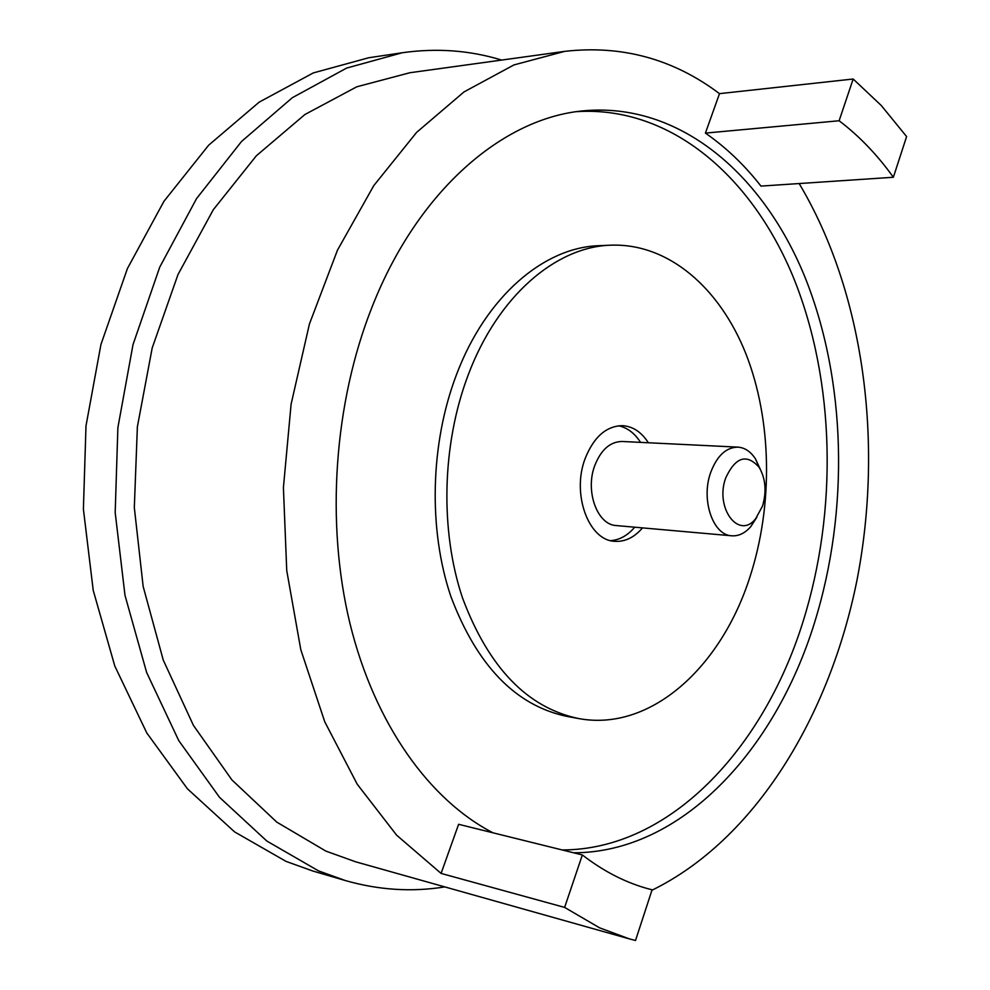 <?xml version="1.0" encoding="UTF-8"?>
<svg xmlns="http://www.w3.org/2000/svg" width="990" height="990" viewBox="0 0 990 990"><rect width="100%" height="100%" fill="white"/><g stroke="black" fill="none" stroke-linecap="round" stroke-linejoin="round"><path stroke-width="1.49" d="M648.363 442.765C641.458 432.061 632.845 426.356 622.512 425.663C606.239 425.972 593.777 436.961 585.127 458.618C571.49 493.911 588.555 540.367 614.567 541.295C624.9 542.013 634.206 537.545 642.51 527.893M610.694 540.627C619.616 539.983 627.623 535.503 634.726 527.2M441.082 873.415L564.622 907.409L582.355 854.952L458.618 824.299L441.082 873.415L396.631 835.176L357.242 784.241L324.745 721.772L300.799 649.688L286.741 570.574L283.412 487.587L291.097 404.217L309.437 323.965L337.479 250.148L373.812 185.563L416.629 132.363L464.001 91.922L513.958 64.919L564.659 51.369C621.844 44.872 673.46 58.967 719.495 93.654L705.412 133.106C725.942 147.337 744.455 165.008 760.976 186.095L893.364 177.26C877.313 154.848 859.221 136.014 839.124 120.755L853.17 79.014L881.273 105.497L906.605 136.571L893.364 177.26M799.153 183.546C864.01 292.174 883.662 442.307 857.093 579.633C829.781 716.451 755.085 839.768 651.94 890.233M573.631 852.798C681.17 852.65 775.021 750.754 814.535 622.673C849.531 510.221 846.462 379.517 804.437 275.839C762.127 173.052 678.707 101.661 582.813 110.88C502.858 118.367 418.065 190.328 372.289 306.417C333.976 402.621 325.524 522.807 349.977 623.564C374.74 724.296 429.71 800.192 492.995 832.813M576.898 111.623C671.492 105.769 752.969 177.569 794.19 279.353C835.115 382.016 837.8 510.568 803.15 621.275C763.624 748.712 669.673 849.952 562.085 849.94M444.807 886.904C411.951 892.213 378.786 890.097 345.324 880.543L312.815 871.014L286.036 861.387L234.568 831.885L187.419 788.795L146.792 732.971L114.791 666.023L93.221 590.362L83.395 509.12L85.994 425.898L100.943 344.483L127.425 268.525L163.981 201.255L208.643 145.208L259.182 102.131L313.286 72.926L368.713 57.754L402.225 52.755C436.677 47.879 469.817 50.317 501.645 60.068M345.324 880.543L318.483 870.866L266.854 841.054L219.545 797.358L178.757 740.619L146.631 672.47L125 595.386L115.186 512.56L117.884 427.668L133.007 344.619L159.724 267.164L196.552 198.594L241.498 141.52L292.31 97.713L346.624 68.075L402.225 52.755M564.659 51.369L409.848 72.74L356.796 86.786L304.92 114.506L256.373 155.752L213.345 209.657L178.002 274.539L152.2 347.948L137.375 426.789L134.318 507.524L143.154 586.464L163.263 660.095L193.421 725.385L231.92 779.934L276.779 822.121L325.883 851.103L355.62 861.795L629.269 938.854L599.581 927.828L564.622 907.409M582.355 854.952C604.407 871.98 627.301 883.501 651.024 889.527L652.088 889.787L635.518 940.5L629.269 938.854M652.088 889.787L649.96 889.243M853.17 79.014L719.495 93.654M839.124 120.755L705.412 133.106M468.183 375C497.735 296.134 555.848 246.708 610.941 245.174C668.535 243.144 719.718 287.843 745.94 353.888C771.977 420.329 773.277 504.875 750.061 576.564C721.326 667.248 650.48 732.13 578.408 718.505C527.237 707.677 488.614 667.52 462.54 598.01C439.845 530.553 441.924 444.139 468.183 375M610.941 245.174L599.16 245.681C544.042 247.228 485.942 296.381 456.44 374.777C430.217 443.508 428.175 529.39 450.871 596.475C476.97 665.589 515.617 705.561 566.812 716.376L578.408 718.505M640.555 442.382C634.652 433.175 627.338 427.655 618.589 425.799M762.548 506.014C766.73 491.486 765.629 478.615 759.231 467.429C746.732 453.371 735.558 456.873 725.72 477.923C714.533 508.08 739.023 540.317 755.716 518.624L762.548 506.014M756.904 517.151L750.766 526.643C745.012 533.202 738.676 536.258 731.771 535.8C712.924 535.305 700.747 499.715 710.647 472.589C716.958 455.846 726.029 447.356 737.859 447.134C744.765 447.629 750.618 451.527 755.432 458.803L760.209 469.062M737.859 447.134L622.128 441.478C610.187 441.651 601.079 449.67 594.78 465.523C584.904 491.189 597.329 524.997 616.349 525.566L731.771 535.8M759.231 467.429L755.432 458.803M755.716 518.624L750.766 526.643"/></g></svg>
